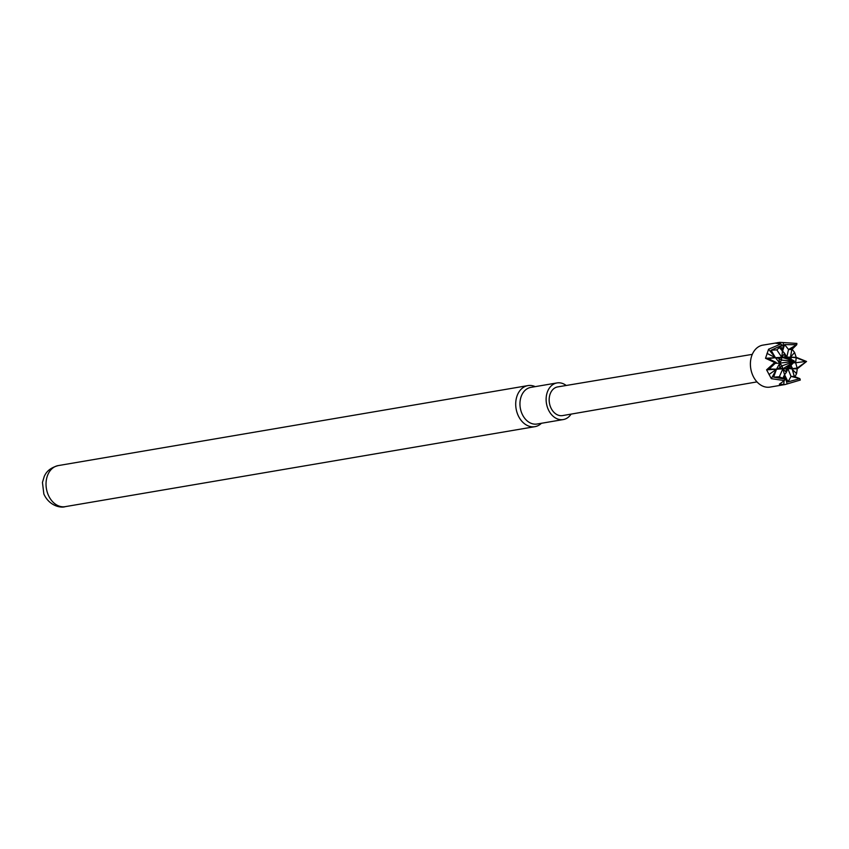 <?xml version="1.0" encoding="UTF-8"?>
<svg xmlns="http://www.w3.org/2000/svg" width="849" height="849" viewBox="0 0 849 849"><rect width="100%" height="100%" fill="white"/><g stroke="black" fill="none" stroke-linecap="round" stroke-linejoin="round"><path stroke-width="1.27" d="M794.972 376.723L796.574 373.624L797.253 368.837L806.55 361.483L796.182 357.302L794.611 352.473L791.448 348.461M790.164 358.851L791.247 357.917L786.8 357.132L788.53 349.491L784.593 344.588L796.733 344.758L791.82 349.544L788.53 349.491L796.733 344.758L796.882 343.421L779.828 342.349L762.869 345.129A21.289 15.876 80.3 0 0 750.516 366.63A21.289 15.876 80.3 0 0 770.022 387.102L785.166 384.523L800.289 380.055L799.875 378.643L788.052 381.859L791.035 376.404L799.875 378.643L794.324 376.468L791.077 365.293M778.024 342.55L775.583 343.187L780.953 343.941L768.589 349.204L765.522 358.299L774.681 362.512L766.594 369.835L771.327 378.675L784.349 380.575L779.382 384.204L785.166 384.523M752.288 354.362L557.719 386.9A14.55 10.846 80.3 0 0 549.239 401.598A14.55 10.846 80.3 0 0 562.6 415.586L756.979 381.891M571.09 414.11A18.582 13.86 -99.7 0 1 566.92 418.207A18.582 13.86 -99.7 0 1 563.248 419.565A18.582 13.86 -99.7 0 1 547.043 406.109A18.582 13.86 -99.7 0 1 553.357 384.289A18.582 13.86 -99.7 0 1 557.018 382.931A18.582 13.86 -99.7 0 1 566.209 385.478M563.248 419.565L537.077 424.022A18.582 13.86 -99.7 0 1 520.872 410.566A18.582 13.86 -99.7 0 1 527.176 388.746A18.582 13.86 -99.7 0 1 530.837 387.388L557.018 382.931M541.439 423.28A20.822 15.526 -99.7 0 1 539.009 425.147A20.822 15.526 -99.7 0 1 534.902 426.665A20.822 15.526 -99.7 0 1 517.667 414.333A20.822 15.526 -99.7 0 1 523.812 387.133A20.822 15.526 -99.7 0 1 527.908 385.605A20.822 15.526 -99.7 0 1 535.199 386.645M793.953 360.878L794.441 361.409L793.826 361.939L793.953 360.878L784.964 357.1L781.78 357.302L793.73 360.921M794.048 361.961L786.036 368.636L787.872 368.668L794.271 361.918M791.82 349.544L790.472 357.196L784.964 357.1L784.614 353.375L786.8 357.132L794.176 360.91M793.624 361.165L781.462 360.103L779.806 363.149L793.56 361.441M793.677 361.706L782.003 365.877L782.852 368.837L793.826 361.939M779.393 347.57L784.614 353.375L781.78 357.302L781.462 360.103L778.862 358.32L779.806 363.149L782.003 365.877L779.743 367.819L782.852 368.837L786.036 368.636L786.376 372.361L787.872 368.668L791.544 368.742L796.574 373.624M790.27 366.142L792.128 367.415L787.872 368.668L791.035 376.404L794.324 376.468M786.376 372.361L782.852 368.837L784.55 374.749L786.376 372.361M773.609 377.136L776.485 369.23L779.743 367.819L779.806 363.149L776.485 369.23L782.852 368.837L779.318 376.786L785.134 379.132L773.609 377.136L779.318 376.786M774.681 362.512L776.198 362.417L768.281 358.618L775.413 357.694L778.862 358.32L781.78 357.302L775.413 357.694L779.806 363.149L775.19 363.372M806.55 361.483L797.158 368.063L795.63 362.756L805.68 361.462L796.203 357.716L790.472 357.196L791.247 357.917L790.875 359.223M784.593 344.588L782.407 351.677L781.78 357.302L776.824 349.873L781.993 345.235L771.115 350.223L775.413 357.694L765.522 358.299M788.052 381.859L784.55 374.749L784.232 378.76M793.454 362.778L795.63 362.756L796.203 357.716M797.158 368.063L791.544 368.742L797.253 368.837M782.81 378.187L784.55 374.749L787.193 383.95M776.198 362.417L769.236 368.975L776.485 369.23L771.327 378.675M776.824 349.873L771.115 350.223M796.182 357.302L790.472 357.196L794.611 352.473M784.062 380.798L783.754 384.65M784.349 380.575L785.134 379.132M766.594 369.835L776.485 369.23L768.982 374.526M768.589 349.204L775.413 357.694L767.018 353.375M780.953 343.941L781.993 345.235M783.383 342.932L782.407 351.677L780.9 346.222M780.22 343.781L779.828 342.349M47.99 494.309A20.822 15.526 80.3 0 0 65.235 506.651C60.916 508.201 49.231 506.046 43.84 493.969L42.45 482.444L44.254 476.395C45.315 474.368 47.48 468.51 58.241 465.592A20.822 15.526 80.3 0 0 47.99 494.309M65.235 506.651L534.902 426.665M58.241 465.592L527.908 385.605"/></g></svg>

